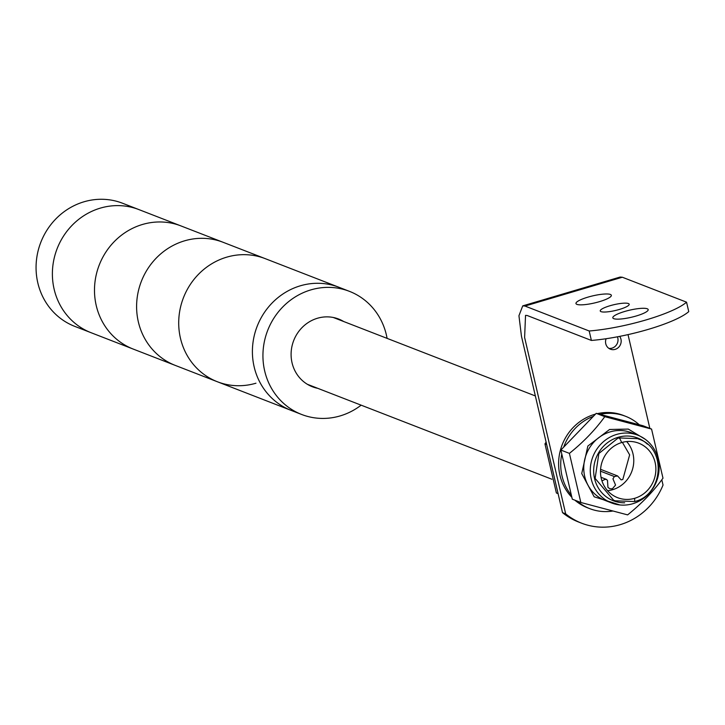 <?xml version="1.0" encoding="UTF-8"?>
<svg xmlns="http://www.w3.org/2000/svg" width="725" height="725" viewBox="0 0 725 725"><rect width="100%" height="100%" fill="white"/><g stroke="black" fill="none" stroke-linecap="round" stroke-linejoin="round"><path stroke-width="1.09" d="M645.332 439.341L628.303 429.082L609.562 429.49L587.857 446.047L581.74 473.57L594.183 496.806L619.857 504.944M662.985 478.174C653.479 491.314 641.697 503.558 627.623 514.886L580.834 502.488L572.297 499.172L560.869 450.062L596.231 413.35L643.021 425.747L651.558 429.064L662.985 478.174M596.231 413.35L604.768 416.667L651.558 429.064M611.547 502.942L605.04 500.404A36.322 34.129 -68.8 0 1 583.861 465.26A36.322 34.129 -68.8 0 1 610.124 431.892A36.322 34.129 -68.8 0 1 631.33 432.689L637.846 435.218A36.322 34.129 -68.8 0 1 659.025 470.371A36.322 34.129 -68.8 0 1 632.762 503.73A36.322 34.129 -68.8 0 1 611.547 502.942A36.322 34.129 -68.8 0 1 590.377 467.788A36.322 34.129 -68.8 0 1 616.631 434.429A36.322 34.129 -68.8 0 1 637.846 435.218M560.869 450.062L569.406 453.379C583.507 442.023 595.288 429.78 604.768 416.667M580.834 502.488L569.406 453.379M593.376 416.313A49.527 46.545 111.2 0 0 563.715 447.108M561.793 454.022A49.527 46.545 111.2 0 0 571.373 495.22M577.009 501.002A49.527 46.545 111.2 0 0 589.724 508.633A49.527 46.545 111.2 0 0 612.553 511.08M595.488 414.12A49.527 46.545 111.2 0 0 594.554 414.392A49.527 46.545 111.2 0 0 560.461 449.962A49.527 46.545 111.2 0 0 571.871 497.323M574.898 500.187A49.527 46.545 111.2 0 0 587.622 507.817L589.724 508.633M639.251 424.75A49.527 46.545 111.2 0 0 625.584 416.295A49.527 46.545 111.2 0 0 600.001 414.347M625.584 416.295L623.482 415.47A49.527 46.545 111.2 0 0 597.364 413.649M522.725 305.877L620.092 277.059L622.331 277.231L686.548 302.171A66.038 13.277 166.9 0 1 646.292 319.852A66.038 13.277 166.9 0 1 589.189 330.99L524.972 306.05L522.725 305.877L518.946 315.737L521.456 336.21L562.509 512.629A66.038 62.06 111.2 0 0 578.487 521.982L581.649 523.205A66.038 62.06 111.2 0 0 663.031 485.043L661.843 479.932M686.548 302.171L688.75 311.623A66.038 13.277 166.9 0 1 648.494 329.304A66.038 13.277 166.9 0 1 591.392 340.442L527.175 315.502L525.534 315.375L524.61 337.433L565.672 513.853A66.038 62.06 111.2 0 0 581.649 523.205M619.676 336.373A8.256 7.758 -68.8 0 1 615.19 349.35A8.256 7.758 -68.8 0 1 610.368 349.169A8.256 7.758 -68.8 0 1 606.109 338.729M608.864 348.372A8.256 7.758 111.2 0 0 612.036 348.127A8.256 7.758 111.2 0 0 617.437 336.808M587.866 297.159A18.161 3.652 166.9 0 1 611.338 295.292A18.161 3.652 166.9 0 1 599.448 301.663A18.161 3.652 166.9 0 1 575.967 303.53A18.161 3.652 166.9 0 1 587.866 297.159M609.97 305.751A14.862 2.991 166.9 0 1 629.182 304.219A14.862 2.991 166.9 0 1 619.449 309.43A14.862 2.991 166.9 0 1 600.237 310.952A14.862 2.991 166.9 0 1 609.97 305.751M624.714 311.469A18.161 3.652 166.9 0 1 648.186 309.602A18.161 3.652 166.9 0 1 636.287 315.964A18.161 3.652 166.9 0 1 612.815 317.84A18.161 3.652 166.9 0 1 624.714 311.469M649.854 428.403L628.022 334.615M565.672 513.853L562.509 512.629M591.392 340.442L589.189 330.99M546.668 444.552L544.955 443.881L556.383 492.991L558.096 493.662M546.106 442.132L544.955 443.881M601.261 478.4A29.227 27.459 -68.8 0 1 621.697 442.549A29.227 27.459 -68.8 0 1 638.761 443.192A29.227 27.459 -68.8 0 1 655.11 462.459A29.227 27.459 -68.8 0 1 634.674 498.311A29.227 27.459 -68.8 0 1 617.609 497.676A29.227 27.459 -68.8 0 1 601.261 478.4M607.586 490.707A29.227 27.459 111.2 0 0 633.007 453.877A29.227 27.459 111.2 0 0 626.672 441.57M647.443 444.198A33.64 31.61 111.2 0 0 618.081 437.311A33.64 31.61 111.2 0 0 593.847 474.286A33.64 31.61 111.2 0 0 624.687 502.787M601.958 480.883L605.248 479.27L606.752 479.66L607.496 480.448L607.931 487.318L609.734 488.713L612.353 488.813L615.561 485.061L612.942 478.835L614.383 476.561L617.582 475.935L621.135 479.877L622.811 479.479L629.653 454.865L622.394 442.359M637.511 438.634L618.226 437.909L598.859 453.506L595.125 478.418L613.604 500.196L615.181 500.803L634.665 501.546C663.438 494.785 666.882 448.258 639.088 439.241L637.511 438.634M300.331 285.804A66.038 62.06 111.2 0 0 252.59 346.468A66.038 62.06 111.2 0 0 291.087 410.377A66.038 62.06 -68.8 0 1 252.59 346.468A66.038 62.06 -68.8 0 1 300.331 285.804A66.038 62.06 -68.8 0 1 338.901 287.254A66.038 62.06 111.2 0 0 300.331 285.804M387.087 338.376A66.038 62.06 111.2 0 0 349.423 291.341A66.038 62.06 111.2 0 0 310.862 289.891A66.038 62.06 111.2 0 0 263.121 350.556A66.038 62.06 111.2 0 0 301.618 414.464A66.038 62.06 111.2 0 0 340.179 415.905A66.038 62.06 111.2 0 0 361.15 405.166M317.786 388.328A36.322 34.129 -68.8 0 1 312.375 386.76A36.322 34.129 -68.8 0 1 291.196 351.616A36.322 34.129 -68.8 0 1 317.459 318.248A36.322 34.129 -68.8 0 1 338.666 319.045A36.322 34.129 -68.8 0 1 343.722 321.538M226.635 257.185A66.038 62.06 111.2 0 0 178.894 317.858A66.038 62.06 111.2 0 0 217.391 381.758A66.038 62.06 -68.8 0 1 178.894 317.858A66.038 62.06 -68.8 0 1 226.635 257.185A66.038 62.06 -68.8 0 1 265.205 258.635A66.038 62.06 111.2 0 0 226.635 257.185M184.531 240.836A66.038 62.06 111.2 0 0 136.789 301.5A66.038 62.06 111.2 0 0 175.287 365.409A66.038 62.06 -68.8 0 1 136.789 301.5A66.038 62.06 -68.8 0 1 184.531 240.836A66.038 62.06 -68.8 0 1 223.101 242.286A66.038 62.06 111.2 0 0 184.531 240.836M255.961 383.208A66.038 62.06 -68.8 0 1 217.391 381.758L301.618 414.464M142.417 224.487A66.038 62.06 111.2 0 0 94.676 285.152A66.038 62.06 111.2 0 0 133.173 349.051A66.038 62.06 -68.8 0 1 94.676 285.152A66.038 62.06 -68.8 0 1 142.417 224.487A66.038 62.06 -68.8 0 1 180.987 225.928A66.038 62.06 111.2 0 0 142.417 224.487M100.313 208.129A66.038 62.06 111.2 0 0 52.572 268.803A66.038 62.06 111.2 0 0 91.069 332.702A66.038 62.06 -68.8 0 1 52.572 268.803A66.038 62.06 -68.8 0 1 100.313 208.129A66.038 62.06 -68.8 0 1 138.874 209.579A66.038 62.06 111.2 0 0 100.313 208.129M349.423 291.341L122.561 203.245A66.038 62.06 111.2 0 0 83.991 201.795A66.038 62.06 111.2 0 0 36.25 262.459A66.038 62.06 111.2 0 0 74.748 326.368L217.391 381.758M622.331 277.231L524.972 306.05M600.49 471.168L614.383 476.561M634.674 498.311L634.665 501.546M618.226 437.909L619.803 438.516L621.697 442.549M307.318 384.268L551.906 479.243M617.582 475.935L600.581 469.329M606.218 479.307L601.025 477.286M333.255 317.468L535.358 395.95"/></g></svg>
